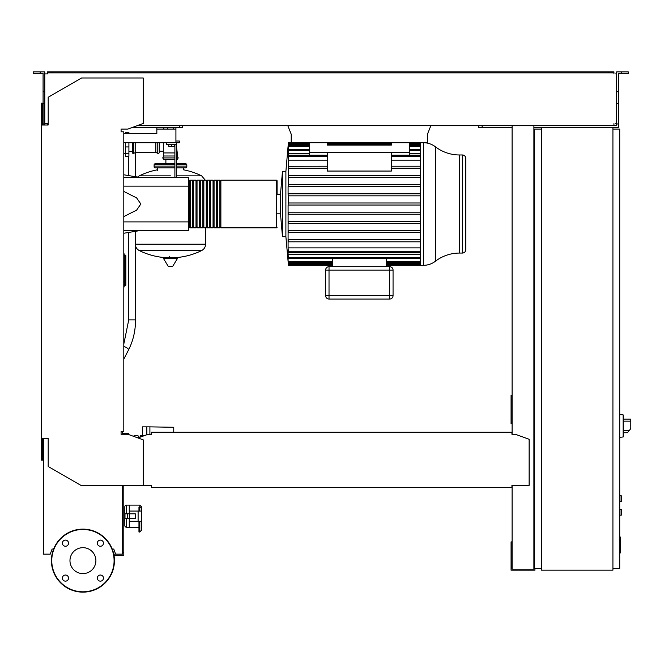 <?xml version="1.0" encoding="UTF-8"?>
<svg xmlns="http://www.w3.org/2000/svg" width="664" height="664" viewBox="0 0 664 664"><rect width="100%" height="100%" fill="white"/><g stroke="black" fill="none" stroke-linecap="round" stroke-linejoin="round"><path stroke-width="1" d="M619.728 537.043L620.408 537.043L620.408 548.804L619.728 548.804M620.408 547.393L619.728 547.393M620.408 548.804L620.408 552.888L619.728 552.888M620.408 552.888L619.728 553.129M619.728 509.205L621.429 509.545L621.429 514.99L619.728 515.33M159.227 142.71L159.227 152.413A1.021 1.021 0 0 1 157.766 153.334L157.766 142.71M155.816 142.71L155.816 152.413L157.766 153.334M135.722 142.71L135.722 152.413L155.816 152.413M133.779 142.71L133.779 153.334A1.021 1.021 0 0 1 132.319 152.413L132.319 142.71M205.267 180.176L201.657 175.869L176.599 175.869L201.657 175.869A70.508 70.508 0 0 0 183.405 169.793L183.405 167.909L185.795 167.909A1.021 1.021 0 0 0 186.816 166.888L186.816 164.846A1.021 1.021 0 0 0 185.795 163.825L176.599 163.825M157.526 170.299L157.526 167.909L155.135 167.909L174.898 167.909M205.549 227.86L205.549 244.211L135.381 244.211L205.549 244.294C205.442 247.124 204.138 249.207 201.657 250.56L139.274 250.56A70.508 70.508 0 0 0 167.004 257.748M135.381 231.321L135.381 244.294L205.549 244.294M169.445 256.47L169.445 257.748M163.444 258.396L177.487 258.396A0.423 0.423 0 0 0 177.122 257.748L163.809 257.748A0.423 0.423 0 0 0 163.444 258.396L168.299 266.48A0.423 0.423 0 0 0 168.664 266.687L172.267 266.687L168.664 266.687M177.487 258.396L172.632 266.48A0.423 0.423 0 0 1 172.267 266.687M170.465 175.869L139.274 175.869L170.465 175.869M165.884 163.825L165.884 159.393M156.156 164.846A1.021 1.021 0 0 0 155.135 163.825A1.021 1.021 0 0 0 154.114 164.846L174.898 164.846M184.775 164.846A1.021 1.021 0 0 1 185.795 163.825M174.898 166.888L154.114 166.888A1.021 1.021 0 0 0 155.135 167.909M176.599 167.909L185.795 167.909M174.898 159.393L163.651 159.393L162.73 157.932L163.651 155.99L163.651 152.927L174.898 152.927M176.599 157.932L178.201 157.932L177.28 155.99L177.28 152.927L176.599 152.927M159.227 151.218L163.311 151.218L163.651 152.927M163.311 142.71L163.311 151.218M177.28 155.99L176.599 155.99M174.898 155.99L163.651 155.99M178.201 157.932L177.28 159.393L176.599 159.393M128.907 133.505L128.907 132.485L125.504 132.485L125.504 133.505M125.504 142.71L125.504 156.331L128.907 156.331L128.907 142.71M125.164 255.109L125.164 285.014L125.845 285.014A0.681 0.681 0 0 1 125.164 285.694A0.681 0.681 0 0 0 125.845 285.014L125.845 255.789A0.681 0.681 0 0 0 125.164 255.109L124.143 255.109M124.143 285.694L125.164 285.694L124.143 285.694M123.803 286.715L124.143 286.715A0.681 0.681 0 0 1 123.803 287.304A0.681 0.681 0 0 0 124.143 286.715L124.143 254.088A0.681 0.681 0 0 0 123.803 253.499M146.844 434.746L146.844 426.861L142.42 426.861L142.42 435.717L144.179 435.717M173.752 432.222L173.752 427.276L149.906 426.861L149.906 434.264M146.844 426.861L149.906 426.861M134.07 436.522L134.07 435.376L137.855 435.376L138.942 437.618M138.942 437.078L140.436 437.078M126.749 434.264L126.749 433.393L125.048 433.393L125.048 434.264M128.65 434.546L128.65 433.335L123.147 433.335L123.147 434.264M124.517 433.335L124.517 434.264M127.272 433.335L127.272 434.264M142.42 435.376L141.332 435.376L141.332 436.754M141.332 435.376L140.253 435.376L140.253 437.078M623.139 434.439L623.139 417.407M623.305 432.737L627.372 432.737L630.8 428.645L630.8 419.108L623.305 419.108M619.728 414.51L623.139 414.867L623.139 436.978L619.728 437.335M619.728 495.576L621.429 495.917L621.429 501.37L619.728 501.71M612.922 127.38L612.922 570.168L541.392 570.168L541.392 127.38L618.367 127.38L618.367 123.969L616.665 123.969L616.665 71.861L621.263 71.861L621.263 73.563L618.367 73.563L618.367 123.969M541.392 129.082L534.578 129.082L534.578 568.467L541.392 568.467M612.922 568.467L619.728 568.467L619.728 129.082L612.922 129.082M122.442 485.359L122.442 554.158L113.76 554.158M114.017 555.519L123.803 555.519L123.803 485.359M122.442 552.788L123.803 552.788M291.214 141.681L291.214 134.194L287.803 125.679M430.861 125.679L427.458 134.194L427.458 141.681M291.214 134.194L291.214 142.71L427.458 142.71L427.458 134.194M175.918 127.38L175.918 129.082L156.845 129.082L156.845 127.38M173.188 127.38L173.188 129.082M167.569 127.38L167.569 129.082M163.825 127.38L163.825 129.082M175.918 129.082L175.918 141L179.322 141L179.322 142.71L175.918 142.71L175.918 141M156.845 133.505L123.803 133.505L156.845 133.505L156.845 129.082M175.918 142.71L123.803 142.71M435.41 146.794L435.41 261.234A19.787 19.787 0 0 1 423.366 265.326L423.366 142.71A19.787 19.787 0 0 1 435.41 146.794A39.583 39.583 0 0 0 459.505 154.969L459.505 253.067L462.368 253.067A3.403 3.403 0 0 0 465.771 249.656L465.771 158.372A3.403 3.403 0 0 0 462.368 154.969L462.368 253.067M435.41 261.234A39.583 39.583 0 0 1 459.505 253.067M420.544 142.71L420.544 265.326L386.24 265.326M276.398 180.176L276.398 227.86L220.88 227.86L220.88 180.176L276.398 180.176A0.681 0.681 0 0 1 277.079 180.857L277.079 194.203L280.482 194.203L282.482 171.32L285.893 171.32L285.893 236.716L288.143 261.906M282.482 171.32L282.482 236.716L285.893 236.716M280.482 194.203L280.482 213.825L282.482 236.716M277.079 194.203L277.079 180.857M288.392 204.014L288.093 193.797L288.292 195.838L420.544 195.838M420.544 186.642L288.093 186.642L288.093 193.797M420.544 184.6L288.334 184.6L288.276 186.642L288.383 149.392L309.266 149.392M288.359 143.731L288.383 149.392M288.309 143.731L285.893 171.32M288.383 166.282L327.319 166.207M420.544 177.446L288.267 177.446L288.35 175.404L420.544 175.404M309.266 142.71L309.266 152.247L409.406 152.247L409.406 155.227M309.266 152.247L309.266 155.227M391.353 152.247L391.353 171.055L327.319 171.055L327.319 152.247M327.319 168.249L288.251 168.249M420.544 168.249L391.353 168.249M420.544 166.207L391.353 166.207M327.319 160.157L288.093 160.157M420.544 160.157L391.353 160.157M389.652 299.049A3.403 3.403 0 0 0 393.055 295.638L393.055 270.09A3.403 3.403 0 0 0 389.652 266.687L329.02 266.687A3.403 3.403 0 0 0 325.617 270.09L325.617 295.638A3.403 3.403 0 0 0 329.02 299.049L389.652 299.049L389.652 295.638L325.617 295.638M332.423 258.645L332.423 266.687M386.24 258.645L386.24 266.687M332.423 263.6L288.317 263.6L288.392 264.621L288.093 261.906M420.544 258.645L288.383 258.645L288.093 255.466L288.367 258.57M288.317 263.6L288.242 261.01M288.093 261.01L288.093 258.57M420.544 205.035L288.093 205.035L288.093 247.871L420.544 247.871M288.383 258.645L288.093 254.353L420.544 254.353M420.544 252.801L288.375 252.801L288.093 249.556L288.093 254.353M288.375 252.801L288.093 247.871M420.544 239.779L288.251 239.779L288.359 241.821L420.544 241.821M288.093 230.582L288.35 232.624L420.544 232.624M420.544 221.386L288.276 221.386L288.334 223.428L420.544 223.428M420.544 212.189L288.292 212.189L288.317 214.231L420.544 214.231M420.544 230.582L288.267 230.582M420.544 202.993L288.309 202.993M420.544 193.797L288.317 193.797M420.544 153.674L409.406 153.674M309.266 153.674L288.093 153.674M391.353 142.71L391.353 145.092L327.319 145.092L327.319 142.71M409.406 142.71L409.406 152.247M188.518 227.179A0.681 0.681 0 0 0 189.198 227.86L189.198 180.176A0.681 0.681 0 0 0 188.518 180.857M276.398 227.86A0.681 0.681 0 0 0 277.079 227.179M190.219 180.857L189.198 180.857M190.219 227.179L189.198 227.179M219.85 227.86L217.468 227.86L217.468 180.176L219.85 180.176L219.85 227.86M216.447 227.86L214.065 227.86L214.065 180.176L216.447 180.176L216.447 227.86M213.044 227.86L210.654 227.86L210.654 180.176L213.044 180.176L213.044 227.86M209.633 227.86L207.251 227.86L207.251 180.176L209.633 180.176L209.633 227.86M206.23 227.86L203.848 227.86L203.848 180.176L206.23 180.176L206.23 227.86M202.827 227.86L200.437 227.86L200.437 180.176L202.827 180.176L202.827 227.86M199.416 227.86L197.034 227.86L197.034 180.176L199.416 180.176L199.416 227.86M196.013 227.86L193.631 227.86L193.631 180.176L196.013 180.176L196.013 227.86M192.601 227.86L190.219 227.86L190.219 180.176L192.601 180.176L192.601 227.86M193.631 180.857L192.601 180.857M193.631 227.179L192.601 227.179M197.034 180.857L196.013 180.857M197.034 227.179L196.013 227.179M200.437 180.857L199.416 180.857M200.437 227.179L199.416 227.179M203.848 180.857L202.827 180.857M203.848 227.179L202.827 227.179M207.251 180.857L206.23 180.857M207.251 227.179L206.23 227.179M210.654 180.857L209.633 180.857M210.654 227.179L209.633 227.179M214.065 180.857L213.044 180.857M214.065 227.179L213.044 227.179M217.468 180.857L216.447 180.857M217.468 227.179L216.447 227.179M220.88 180.857L219.85 180.857M220.88 227.179L219.85 227.179M168.764 144.412L168.764 146.387L174.209 146.387L174.209 144.412M171.486 144.412L171.486 146.387M176.599 177.62L176.599 144.412L166.382 144.412L166.382 142.71M176.599 144.412L176.599 142.71M174.898 144.412L174.898 177.62M123.803 177.62L188.518 177.62L188.518 230.416L123.803 230.416M188.518 221.901L123.803 221.901M188.518 186.136L123.803 186.136M123.803 216.58L136.61 210.156L140.834 204.014L136.61 197.88L123.803 191.448M138.959 527.257L129.256 527.257L129.256 521.29L141.515 521.29L141.515 523.854M138.959 511.072L138.959 507.113L139.813 507.113L139.813 505.113L129.256 505.113L129.256 513.803M129.638 518.567L135.29 518.567L135.29 513.803L124.99 513.803L124.99 518.567L129.638 518.567L129.638 513.803M127.363 513.803L127.363 518.567M138.104 521.29L138.104 511.072L141.515 511.072L141.515 506.815L141.515 530.187L139.813 532.022L138.959 532.022L138.959 521.29M138.104 511.072L129.256 511.072L129.256 505.113L126.525 505.113A1.701 1.701 0 0 0 124.824 506.815L124.824 525.548L124.824 521.979L123.803 521.979M129.256 518.567L129.256 527.257L126.525 527.257A1.701 1.701 0 0 1 124.824 525.548M123.803 512.093L124.824 512.093L124.824 510.392L123.803 510.392M123.803 520.269L124.824 520.269L124.824 521.979M95.89 560.632A12.956 12.956 0 0 1 82.925 573.596A12.956 12.956 0 0 1 69.969 560.632A12.956 12.956 0 0 1 82.925 547.675A12.956 12.956 0 0 1 95.89 560.632M97.326 578.095A3.063 3.063 0 0 1 100.388 575.032A3.063 3.063 0 0 1 103.46 578.095A3.063 3.063 0 0 1 100.388 581.158A3.063 3.063 0 0 1 97.326 578.095M65.47 575.032A3.063 3.063 0 0 1 68.533 578.095A3.063 3.063 0 0 1 65.47 581.158A3.063 3.063 0 0 1 62.399 578.095A3.063 3.063 0 0 1 65.47 575.032M68.533 543.177A3.063 3.063 0 0 1 65.47 546.24A3.063 3.063 0 0 1 62.399 543.177A3.063 3.063 0 0 1 65.47 540.106A3.063 3.063 0 0 1 68.533 543.177M100.388 546.24A3.063 3.063 0 0 1 97.326 543.177A3.063 3.063 0 0 1 100.388 540.106A3.063 3.063 0 0 1 103.46 543.177A3.063 3.063 0 0 1 100.388 546.24M82.925 529.125A31.507 31.507 0 0 0 51.419 560.632A31.507 31.507 0 0 0 82.925 592.139A31.507 31.507 0 0 0 114.432 560.632A31.507 31.507 0 0 0 82.925 529.125A31.507 31.507 0 0 1 114.432 560.632A31.507 31.507 0 0 1 82.925 592.139M151.558 485.757L151.558 487.401L511.927 487.401L511.927 485.757M122.442 434.264L122.782 431.542M122.782 131.804L121.08 131.804L121.08 129.082L127.886 129.082L143.216 123.504L143.216 77.987L81.564 77.987L48.19 97.259L48.19 124.998L41.376 124.998L41.376 460.152L42.396 460.152L42.396 438.356L43.417 438.356L43.417 554.158L50.232 554.158L52.091 549.045L53.635 549.045M45.799 123.628L47.509 123.628L47.509 124.998L44.779 124.998L44.779 91.74L43.077 91.74L43.077 124.998L42.396 124.998L42.396 103.194L41.376 103.194L41.376 124.998M511.927 433.243L511.927 434.264L511.927 433.243M511.927 432.222L151.558 432.222L151.558 434.264L148.155 434.264L138.021 437.958M151.558 432.222L151.558 434.264M511.927 485.359L529.125 485.359L529.125 439.286L515.33 434.264L511.927 434.264M41.376 438.356L48.19 438.356L48.19 466.485L80.883 485.359L151.558 485.359M143.216 485.359L143.216 439.85L127.886 434.264L121.08 434.264L121.08 431.542L123.803 431.542L123.803 131.804L121.08 131.804L121.08 129.082M115.627 554.158L113.768 549.045L112.224 549.045M40.18 73.563L40.18 71.861L33.2 71.861L33.2 73.563L43.077 73.563L43.077 91.74M132.568 127.38L182.725 127.38L182.725 125.679M179.322 127.38L179.322 125.679M43.077 123.969L44.779 123.969M43.077 103.534L44.779 103.534L44.779 71.861L40.18 71.861M616.665 123.969L616.665 125.679L613.943 125.679L613.943 123.628L613.943 124.658M534.578 395.437L533.897 395.437M512.093 395.437L511.072 395.437L511.072 423.707L512.093 423.707M512.093 399.188L511.072 399.188M533.897 421.325L534.578 421.325M533.897 399.188L534.578 399.188M512.093 125.679L512.093 434.264M512.093 485.359L512.093 569.148L533.897 569.148L533.897 125.679M534.918 568.467L534.918 570.168L511.072 570.168L511.072 541.899L512.093 541.899M533.897 544.289L534.578 544.289M533.897 566.425L534.578 566.425M512.093 566.425L511.072 566.425M47.509 72.882L52.614 72.882L52.614 71.861L47.509 71.861L47.509 73.903L45.799 73.903M615.644 73.903L616.665 73.903M616.665 123.628L615.644 123.628M512.093 127.38L478.719 127.38L478.719 125.679M541.392 127.38L533.897 127.38M137.249 125.679L613.943 125.679M613.943 73.903L613.943 72.882L52.614 72.882M44.779 73.903L47.509 73.903M47.509 124.658L47.509 123.628L44.779 123.628M52.614 71.861L608.83 71.861L608.83 72.882M608.83 71.861L613.943 71.861L613.943 72.882M621.263 71.861L628.244 71.861L628.244 73.563L621.263 73.563M482.122 127.38L482.122 125.679M618.367 103.534L616.665 103.534M618.367 91.74L616.665 91.74M620.408 542.936L619.728 542.936M620.408 538.454L619.728 538.454M123.803 344.043L128.741 319.874L135.556 319.874C135.506 330.796 133.157 340.839 128.509 349.994L123.803 359.124M123.803 346.575A3.403 1.228 27.3 0 1 125.762 347.206A3.403 1.228 27.3 0 1 128.509 349.994M621.089 509.205L621.089 515.33M168.299 266.48L172.632 266.48M176.599 166.888L186.816 166.888M176.599 164.846L186.816 164.846M174.898 157.932L162.73 157.932M125.504 153.293L128.907 153.293M125.504 146.952L128.907 146.952M124.143 285.014L125.164 285.014L125.164 285.694M124.143 255.789L125.845 255.789M629.082 430.695L623.305 430.695M623.305 421.159L630.8 421.159M621.089 495.576L621.089 501.71M327.319 156.248L288.359 156.248M420.544 156.248L391.353 156.248M393.055 295.638L389.652 295.638L389.652 270.09L393.055 270.09M389.652 266.687L389.652 270.09L329.02 270.09L329.02 266.687M329.02 299.049L329.02 270.09L325.617 270.09M420.544 263.6L386.24 263.6M420.544 261.433L386.24 261.433M332.423 261.433L288.334 261.433M420.544 251.781L288.359 251.781M420.544 257.624L288.35 257.624M420.544 146.603L409.406 146.603M309.266 146.603L288.334 146.603M420.544 144.437L409.406 144.437M391.353 144.437L327.319 144.437M309.266 144.437L288.317 144.437M420.544 150.413L409.406 150.413M309.266 150.413L288.35 150.413M139.813 521.29L139.813 532.022M139.813 511.072L139.813 507.113A1.701 1.394 0 0 1 141.515 508.516M126.525 518.567L126.525 527.257M126.525 505.113L126.525 513.803M82.925 591.798A31.166 31.166 0 0 1 51.767 560.632A31.166 31.166 0 0 1 82.925 529.465A31.166 31.166 0 0 1 114.092 560.632A31.166 31.166 0 0 1 82.925 591.798M135.556 152.496L135.556 176.74M135.556 245.829L135.556 319.874M128.741 156.331L128.741 175.603M128.741 232.425L128.741 319.874M135.722 152.413L133.779 153.334M173.927 257.748A70.508 70.508 0 0 0 201.657 250.56M139.274 250.56C136.792 249.207 135.489 247.124 135.381 244.294M137.548 177.072L139.274 175.869A70.508 70.508 0 0 1 157.526 169.793M154.114 166.888L154.114 164.846M174.898 163.825L155.135 163.825M176.599 147.773L177.28 152.927M123.803 153.608L125.504 153.608M128.907 151.558L132.319 151.558M459.505 154.969L462.368 154.969M327.319 155.227L288.375 155.227M332.423 265.326L288.392 265.326M420.544 264.621L386.24 264.621M332.423 264.621L288.392 264.621M420.544 262.454L386.24 262.454M332.423 262.454L288.392 262.454M391.353 155.227L420.544 155.227M288.392 145.582L309.266 145.582M409.406 145.582L420.544 145.582M288.392 143.416L309.266 143.416M327.319 143.416L391.353 143.416M409.406 143.416L420.544 143.416M409.406 149.392L420.544 149.392M291.214 142.71L288.392 142.71M277.079 213.825L280.482 213.825M420.544 265.326L423.366 265.326M140.834 177.62L123.803 174.781M140.834 230.416L123.803 233.255M139.813 505.113L141.515 506.815"/></g></svg>
